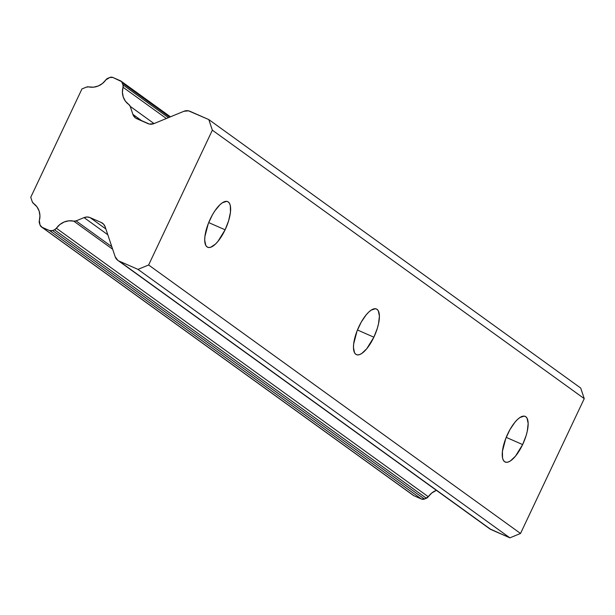 <?xml version="1.0" encoding="UTF-8"?>
<svg xmlns="http://www.w3.org/2000/svg" width="615" height="615" viewBox="0 0 615 615"><rect width="100%" height="100%" fill="white"/><g stroke="black" fill="none" stroke-linecap="round" stroke-linejoin="round"><path stroke-width="0.92" d="M522.635 444.576L506.207 437.365L522.635 444.576A24.923 8.994 -66.3 0 1 505.176 462.026A24.923 8.994 -66.3 0 1 507.759 433.836A24.923 8.994 -66.3 0 1 525.21 416.386A24.923 8.994 -66.3 0 1 522.635 444.576L515.478 456.153L510.496 460.873L508.228 462.019L506.23 462.296L504.569 461.68L503.324 460.197L502.532 457.914L502.424 451.295L505.83 438.326L509.973 429.554L514.909 422.259L517.446 419.522L519.89 417.539L524.165 416.117L525.817 416.732L527.063 418.215L528.162 423.504L527.278 431.184L526.133 435.566L522.635 444.576M373.874 337.189L357.446 329.978L373.874 337.189A24.923 8.994 -66.3 0 1 356.423 354.64A24.923 8.994 -66.3 0 1 358.999 326.45A24.923 8.994 -66.3 0 1 376.449 308.999A24.923 8.994 -66.3 0 1 373.874 337.189L366.717 348.767L361.735 353.487L359.468 354.632L357.469 354.909L355.816 354.286L354.563 352.81L353.471 347.521L353.663 343.908L357.069 330.939L361.213 322.168L366.148 314.872L368.685 312.136L371.137 310.152L375.404 308.73L377.057 309.345L378.302 310.829L379.401 316.118L378.517 323.798L377.372 328.179L373.874 337.189M225.113 229.802L208.685 222.592L225.113 229.802A24.923 8.994 -66.3 0 1 207.662 247.253A24.923 8.994 -66.3 0 1 210.238 219.063A24.923 8.994 -66.3 0 1 227.688 201.612A24.923 8.994 -66.3 0 1 225.113 229.802L217.956 241.38L215.427 244.117L210.707 247.245L208.708 247.522L207.055 246.899L205.81 245.423L204.71 240.134L204.903 236.521L208.308 223.553L212.452 214.781L214.866 210.876L219.924 204.749L222.376 202.766L226.643 201.343L228.296 201.958L229.541 203.442L230.333 205.725L230.448 212.336L228.611 220.793L225.113 229.802M112.868 77.467L120.371 80.757A4.151 3.859 125.8 0 1 122.362 82.956L169.702 117.134L122.362 82.956L122.992 84.847L168.441 117.657L122.992 84.847A4.151 3.859 125.8 0 1 123.038 87.245L166.358 118.518L123.038 87.245L122.416 92.189L123.238 96.993L125.445 101.229L128.827 104.519A4.151 3.859 125.8 0 1 130.203 106.372L132.878 114.352L142.234 121.109L132.878 114.352L135.538 117.995A8.31 7.726 125.8 0 1 132.878 114.352L130.203 106.372L154.042 123.584L130.203 106.372L128.827 104.519A16.859 15.675 125.8 0 1 128.635 104.381A16.859 15.675 125.8 0 1 123.038 87.245L122.992 84.847L121.593 81.641L112.868 77.467A4.151 3.859 125.8 0 0 109.847 77.467L112.868 77.467M421.46 499.034L49.554 230.564L42.058 227.273L413.957 495.744L421.46 499.034A4.151 3.859 -54.2 0 0 424.481 499.034L52.583 230.571A4.151 3.859 125.8 0 1 49.554 230.564L421.46 499.034L413.957 495.744L42.058 227.273A4.151 3.859 125.8 0 1 40.067 225.075L39.391 223.061A4.151 3.859 125.8 0 1 39.337 220.677L39.944 215.78L39.122 211.014L36.938 206.809L33.594 203.534A4.151 3.859 125.8 0 1 33.564 203.504A4.151 3.859 125.8 0 1 32.234 201.689L30.75 197.261L81.949 88.944L86.384 87.122A4.151 3.859 125.8 0 1 88.721 86.9L93.48 87.184L98.208 86.008L102.482 83.479L105.918 79.827A4.151 3.859 125.8 0 1 107.817 78.297L109.847 77.467L105.918 79.827A16.859 15.675 125.8 0 1 88.721 86.9L86.384 87.122L81.949 88.944L30.75 197.261L32.234 201.689L33.594 203.534A16.859 15.675 125.8 0 1 33.725 203.619A16.859 15.675 125.8 0 1 39.337 220.677L40.067 225.075L42.058 227.273L49.554 230.564L52.583 230.571L424.481 499.034L426.38 498.258L54.481 229.787L52.583 230.571L54.481 229.787L426.38 498.258A4.151 3.859 -54.2 0 0 428.286 496.72L56.388 228.25A4.151 3.859 125.8 0 1 54.481 229.787L56.388 228.25A16.859 15.675 125.8 0 1 73.708 221.123L112.66 249.236L73.708 221.123L68.911 220.816L64.152 222L59.847 224.552L56.388 228.25L428.286 496.72L424.481 499.034L421.46 499.034M136.853 118.749A8.31 7.726 125.8 0 1 135.538 117.988L149.376 124.069L153.973 123.607A8.31 7.726 125.8 0 1 147.923 123.6L136.853 118.749M90.121 217.618L105.872 228.988L90.121 217.618L87.138 216.995L84.071 217.61A8.31 7.726 125.8 0 1 90.121 217.618L101.183 222.476A8.31 7.726 125.8 0 1 102.505 223.23A8.31 7.726 125.8 0 1 105.165 226.866L103.628 224.237L101.183 222.476L90.121 217.618M107.802 234.746L84.071 217.61L76.068 220.9L111.815 246.707L76.068 220.9A4.151 3.859 125.8 0 1 73.708 221.123L76.068 220.9L84.071 217.61L107.802 234.746M41.397 226.897L413.295 495.367A4.151 3.859 -54.2 0 0 413.957 495.744L412.734 494.86M183.9 111.292A8.31 7.726 125.8 0 1 189.95 111.3L208.8 119.571L580.698 388.034L584.25 398.643L520.521 533.466L148.622 264.996L137.983 269.378L119.141 261.106A8.31 7.726 125.8 0 1 117.819 260.353A8.31 7.726 125.8 0 1 115.166 256.709L105.165 226.866L115.166 256.709L117.826 260.353L491.039 529.569L119.141 261.106L137.983 269.378L509.881 537.841L137.983 269.378L148.622 264.996L520.521 533.466L509.881 537.841L520.521 533.466L584.25 398.643L580.698 388.034L208.8 119.571L212.352 130.172L584.25 398.643L212.352 130.172L148.622 264.996L212.352 130.172L208.8 119.571L188.505 110.838L183.9 111.292L153.973 123.607L183.9 111.292M489.717 528.815A8.31 7.726 -54.2 0 0 491.039 529.569L509.881 537.841L489.724 528.823L117.819 260.353M436.396 490.324A16.859 15.675 -54.2 0 0 428.286 496.72L431.745 493.022L436.396 490.324M103.628 224.237L101.183 222.476M170.463 116.819L121.094 81.18"/></g></svg>
